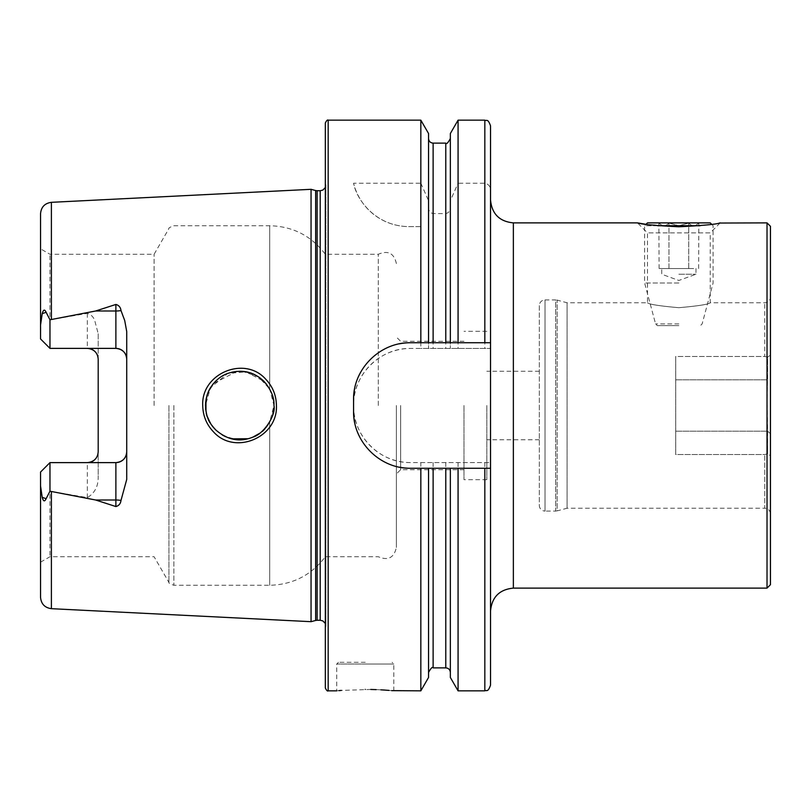 <?xml version="1.0" encoding="UTF-8"?>
<svg xmlns="http://www.w3.org/2000/svg" width="811" height="811" viewBox="0 0 811 811"><rect width="100%" height="100%" fill="white"/><g stroke="black" fill="none" stroke-linecap="round" stroke-linejoin="round"><path stroke-width="0.61" stroke-dasharray="4.05 3.04" d="M265.633 379.112C244.729 355.38 201.047 373.435 202.73 405.5C202.912 415.759 206.521 424.569 213.557 431.928C234.886 455.67 278.051 437.403 276.429 405.5C276.227 395.251 272.628 386.452 265.633 379.112M273.783 408.937L273.956 405.5C274.148 411.623 272.222 417.969 268.188 424.518C264.437 429.972 259.338 434.159 252.91 437.099C239.083 442.38 226.624 439.937 215.533 429.739C207.798 419.885 204.443 411.806 205.477 405.5L210.475 387.688L227.749 373.425L246.098 371.854L263.93 381.292C271.097 389.584 274.432 397.654 273.956 405.5L269.698 422.044L272.851 414.117M767.176 405.5L767.601 357.185L764.743 356.465L764.743 302.777L764.743 356.465L675.715 356.465L675.715 454.535L764.743 454.535L767.601 453.815C769.669 455.701 770.622 455.741 770.45 453.937C770.622 455.741 769.669 455.701 767.601 453.815L767.176 405.5M770.45 297.069L770.45 357.053C770.622 355.248 769.669 355.289 767.601 357.185L764.743 356.465L675.715 356.465L675.715 454.535L675.715 356.465L675.715 454.535L764.743 454.535L767.601 453.815L767.601 431.199C767.459 421.102 766.78 389.929 767.632 379.801L767.601 357.185C769.659 355.289 770.612 355.248 770.45 357.053L770.45 297.069A5.707 5.707 0 0 1 764.743 302.777L710.243 302.777C708.388 304.378 697.926 306.021 678.858 307.693C659.789 306.021 649.327 304.389 647.472 302.777C649.327 304.389 659.789 306.021 678.858 307.693C697.936 306.021 708.408 304.378 710.243 302.777L710.243 232.869L647.472 232.869L710.243 232.869L720.229 222.883M678.858 226.776C703.036 225.57 716.823 224.272 720.229 222.883C716.883 224.262 703.096 225.559 678.858 226.776L646.043 224.312L644.613 225.732L678.858 225.732L688.742 223.086C692.006 226.543 695.301 226.543 698.626 223.086C695.362 226.543 692.067 226.543 688.742 223.086L678.858 225.732L700.065 225.732M770.45 513.931L770.45 453.937L770.45 513.931C770.115 510.464 768.21 508.558 764.743 508.223L764.743 454.535L764.743 508.223L567.092 508.223L567.092 302.777L567.092 508.223L557.167 510.879L557.167 300.121L557.167 510.879A5.707 5.707 0 0 1 555.697 511.072L555.697 299.928A5.707 5.707 0 0 1 557.167 300.121L567.092 302.777L647.472 302.777L647.472 232.869L637.487 222.883M545.033 299.928L555.697 299.928L555.697 511.072L545.033 511.072L545.033 299.928L545.033 511.072A5.707 5.707 0 0 1 539.325 505.365L539.325 305.635A5.707 5.707 0 0 1 545.033 299.928M365.264 662.303L338.44 662.303L365.264 662.303M370.779 689.462L341.34 690.414M338.937 690.627L336.737 690.84L336.737 664.016L365.264 664.016L336.737 664.016L338.44 662.303M40.55 485.982L40.55 472.043L49.968 462.625L40.55 472.043L40.55 562.165L40.55 472.043L49.968 462.625L87.345 462.625L49.968 462.625L49.968 556.731L49.968 462.625L49.968 491.213L46.126 498.684C44.656 501.958 43.348 501.512 42.213 497.346L40.55 485.982L40.55 597.281M40.885 320.527L40.55 338.957L49.968 348.375L49.968 319.787L46.126 312.316C44.656 309.042 43.348 309.488 42.213 313.654L40.885 320.527M49.968 348.375L87.345 348.375L49.968 348.375L49.968 254.269L49.968 348.375L40.55 338.957L40.55 248.835L40.55 338.957L49.968 348.375L115.882 348.375M95.12 351.66A10.847 10.847 0 0 1 98.192 359.222L98.192 333.706L94.725 320.527C93.407 316.837 90.954 314.455 87.345 313.381L49.968 319.787M205.984 411.359L207.332 416.611M210.272 422.977L212.654 426.474M216.182 430.367L222.305 434.98M225.61 436.703L231.936 438.842M247.963 438.731L252.961 437.078M259.855 433.196L262.318 431.219M266.363 427.012L269.698 422.044C255.019 452.812 203.46 439.613 205.477 405.5L205.609 402.509M396.366 405.5L396.366 547.455L396.366 405.5M400.654 405.5L400.654 469.701L400.654 405.5M378.301 405.5L378.301 254.269L378.301 405.5M325.323 123.008L325.323 687.992M154.1 405.5L154.1 254.269L154.1 405.5M311.049 189.318L311.049 621.682M490.533 405.5L490.533 200.053L490.533 405.5M486.823 405.5L486.823 479.686L486.823 405.5M539.325 405.5L539.325 439.744L539.325 405.5M463.993 405.5L463.993 479.686L463.993 405.5M420.838 120.16L420.838 183.215L353.566 183.215C356.891 200.935 376.689 226.431 408.967 226.593L420.838 226.593L420.838 348.436L410.64 348.436C380.045 347.706 352.836 374.956 353.566 405.5C352.897 436.095 379.953 463.243 410.64 462.564L420.838 462.564L420.838 690.84M126.719 331.547L126.719 479.453M49.968 462.625L115.882 462.625M98.192 333.706L98.192 477.294C98.243 486.448 94.623 493.22 87.345 497.619L49.968 491.213M767.024 588.117L767.024 222.883M770.45 453.937L770.45 357.053L770.45 433.672L767.601 431.199L770.45 433.672L770.45 453.937M770.45 584.69L770.45 226.31M40.55 213.719L40.55 325.018M458.073 120.16L458.073 183.215L484.826 183.215C488.617 184.067 490.523 186.52 490.533 190.585L490.533 348.436L420.838 348.436M450.358 133.521L450.358 200.652L458.073 183.215M450.358 342.729L450.358 200.652M428.553 342.729L428.553 207.393C428.532 210.738 430.053 212.806 433.125 213.587L445.786 213.587C448.858 212.796 450.389 210.738 450.358 207.393M428.553 133.521L428.553 207.393M420.838 183.215L428.553 200.652M420.838 462.564L490.533 462.564L490.533 685.133M490.533 462.564L490.533 348.436L410.64 348.436A57.064 57.064 0 0 0 353.566 405.5A57.064 57.064 0 0 0 410.64 462.564L490.533 462.564M420.838 226.593L408.967 226.593A57.064 57.064 0 0 1 353.566 183.215M458.073 226.593L458.073 348.436M458.073 462.564L458.073 690.84M450.358 226.593L450.358 348.436L450.358 226.593M450.358 468.271L450.358 677.479M428.553 226.593L428.553 348.436L428.553 226.593M428.553 677.479L428.553 468.271M391.683 690.637L388.996 690.404M380.896 689.837L376.192 689.624M325.323 405.5L325.323 180.63L325.323 405.5M266.576 384.252L269.698 388.956L258.395 376.801L242.671 371.387M236.812 371.387L213.445 383.542M208.741 390.912L207.312 394.45M205.943 399.874L207.352 394.328M209.593 389.229L212.654 384.515M216.436 380.389L222.498 375.909M224.008 375.077L231.855 372.178M236.579 371.408L242.367 371.367M247.831 372.239L253.255 374.043M258.78 377.054L259.885 377.825M272.638 396.103L269.698 388.956L273.956 405.5L273.571 400.391M490.533 342.729L410.64 342.729M399.478 343.823A57.064 57.064 0 0 0 354.681 388.591M353.566 399.793L353.566 411.207M354.671 422.359A57.064 57.064 0 0 0 399.417 467.166M410.64 468.271L490.533 468.271M87.345 313.381L87.345 348.375A10.847 10.847 0 0 1 89.545 348.598M98.192 451.778A10.847 10.847 0 0 1 95.12 459.34A10.847 10.847 0 0 0 98.192 451.778L98.192 477.294M87.345 462.625A10.847 10.847 0 0 0 89.545 462.402A10.847 10.847 0 0 1 87.345 462.625L87.345 497.619M539.325 305.635L539.325 505.365M693.679 268.532L678.858 268.532L693.679 268.532M678.858 274.24L695.98 274.24L678.858 274.24M647.472 222.883L710.243 222.883M678.858 325.606L657.285 325.606L678.858 325.606M678.858 323.893L655.572 323.893L678.858 323.893M678.858 283.009L644.613 283.009L678.858 283.009M657.65 225.732L644.613 225.732L644.613 283.009L655.572 323.893L657.285 325.606M678.858 222.883L658.887 222.883L678.858 222.883M668.974 223.086L678.858 225.732L668.974 223.086C665.709 226.543 662.415 226.543 659.09 223.086C662.354 226.543 665.649 226.543 668.974 223.086L668.974 268.532L659.09 268.532L688.742 268.532L668.974 268.532L668.974 223.086M678.858 268.532L664.027 268.532L678.858 268.532M659.09 268.532L658.887 222.883M688.742 268.532L688.742 223.086L688.742 268.532M698.626 268.532L698.829 222.883M675.715 379.801L767.632 379.801L675.715 379.801M42.213 497.346L46.126 498.684M269.698 422.044L269.698 585.268L269.698 422.044M173.868 405.5L173.868 585.268L173.868 405.5M168.921 405.5L168.921 582.41L168.921 405.5M315.651 190.544L315.651 620.456M317.131 190.737L317.131 620.263M320.203 190.737L320.203 620.263M325.829 405.5L325.829 626.741L325.829 405.5M328.171 120.16L328.171 690.84M513.363 222.883L513.363 588.117M51.397 202.324L51.397 319.372M51.397 491.628L51.397 608.676M484.826 120.16L484.826 183.215M445.786 143.131L445.786 213.587M433.125 143.131L433.125 213.587M484.826 226.593L484.826 348.436M484.826 462.564L484.826 690.84M445.786 226.593L445.786 348.436M445.786 462.564L445.786 667.869M433.125 226.593L433.125 348.436M433.125 462.564L433.125 667.869M269.698 388.956L269.698 225.732L269.698 388.956M42.213 313.654L46.126 312.316M365.264 664.016L393.801 664.016L365.264 664.016M675.715 431.199L767.601 431.199L675.715 431.199M463.993 469.701L400.654 469.701L396.366 473.979M40.55 562.165L49.968 556.731L154.1 556.731L168.921 582.41C168.333 582.896 169.975 583.849 173.868 585.268L269.698 585.268C292.822 584.69 311.363 575.171 325.323 556.731L378.301 556.731C388.043 560.888 394.065 557.796 396.366 547.455M325.323 623.466L325.89 625.95L325.89 405.5L325.89 625.95L325.323 630.37M539.325 439.744L486.823 439.744M486.823 479.686L463.993 479.686M396.366 263.545C394.065 253.204 388.043 250.112 378.301 254.269L325.323 254.269C311.363 235.829 292.822 226.31 269.698 225.732L173.868 225.732C169.975 227.151 168.333 228.104 168.921 228.59L154.1 254.269L49.968 254.269L40.55 248.835M463.993 341.299L400.654 341.299L396.366 337.021M486.823 331.314L463.993 331.314M539.325 371.256L486.823 371.256M325.323 187.534L325.89 185.05L325.89 405.5L325.89 185.05L325.323 180.63M393.801 690.84L393.801 664.016L392.088 662.303M695.98 268.532L695.98 274.24L678.858 280.474L661.735 274.24L661.735 268.532M711.673 224.312L713.092 225.732L713.092 283.009L702.144 323.893L700.43 325.606"/><path stroke-width="1.22" d="M265.684 379.153C272.668 386.482 276.247 395.261 276.429 405.5C278.021 437.453 234.835 455.66 213.557 431.928C206.531 424.569 202.922 415.759 202.73 405.5C201.077 373.435 244.648 355.36 265.684 379.153M273.956 405.5C274.432 397.674 271.107 389.615 263.97 381.332C252.211 370.292 240.157 369.532 227.739 373.425C220.977 375.797 215.229 380.552 210.485 387.678C207.363 392.656 205.69 398.596 205.477 405.5C206.197 414.958 207.423 421.081 215.533 429.739C227.354 440.069 239.803 442.532 252.87 437.119C263.443 434.321 276.277 415.262 273.956 405.5M711.673 224.312L710.243 222.883L647.472 222.883L646.043 224.312L637.487 222.883L513.363 222.883C499.495 221.535 491.882 213.922 490.533 200.053M678.858 226.776C654.629 225.559 640.832 224.262 637.487 222.883C640.852 224.272 654.649 225.559 678.858 226.776C703.036 225.57 716.823 224.272 720.229 222.883C716.883 224.262 703.096 225.559 678.858 226.776M767.024 588.117L767.024 222.883L770.45 226.31L770.45 584.69L767.024 588.117L513.363 588.117L513.363 222.883M341.34 690.414L338.937 690.627M365.264 689.411C328.465 690.962 328.465 690.962 365.264 689.411C402.084 690.962 402.084 690.962 365.264 689.411M120.991 310.562A10.847 3.71 0 0 1 115.882 310.998L115.882 348.375C122.593 349.135 126.202 352.755 126.719 359.222A10.847 10.847 0 0 0 115.882 348.375L49.968 348.375L49.968 319.787L95.647 310.998L115.882 304.449C118.882 305.271 120.586 307.318 120.991 310.562L124.712 320.527L126.719 331.547L126.719 479.453L120.991 500.438A10.847 3.71 0 0 0 115.882 500.002L115.882 506.551C118.882 505.729 120.586 503.682 120.991 500.438M272.851 414.117L273.783 408.937M205.943 399.874L205.984 411.359M207.332 416.611L210.272 422.977M212.654 426.474L216.182 430.367M222.305 434.98L225.61 436.703M231.936 438.842L247.963 438.731M252.961 437.078L259.855 433.196M262.318 431.219L266.363 427.012M311.049 405.5L311.049 189.318L315.651 190.544L315.651 620.456L311.049 621.682L311.049 405.5M325.323 405.5L325.323 123.008C326.58 120.504 327.532 119.562 328.171 120.16L328.171 690.84C327.532 691.438 326.58 690.496 325.323 687.992L325.323 405.5M458.073 342.729L410.64 342.729C380.035 342.07 352.897 369.096 353.566 399.793L353.566 411.207C352.907 441.772 379.903 468.94 410.64 468.271L490.533 468.271L490.533 342.729L458.073 342.729L458.073 120.16L484.826 120.16C486.559 121.315 487.746 117.96 490.533 125.867L490.533 190.585M420.838 342.729L420.838 120.16L328.171 120.16M126.719 451.778A10.847 10.847 0 0 1 115.882 462.625C122.593 461.864 126.202 458.245 126.719 451.778A10.847 10.847 0 0 1 115.882 462.625L49.968 462.625L49.968 491.213L95.647 500.002L115.882 506.551M87.345 348.375C94.066 349.146 97.685 352.765 98.192 359.222L98.192 451.778C97.685 458.235 94.066 461.854 87.345 462.625M767.024 222.883L719.316 223.045M51.397 491.628L51.397 608.676C44.767 607.743 41.148 603.952 40.55 597.281L40.55 485.982L42.213 497.346C43.348 501.512 44.656 501.958 46.126 498.684L49.968 491.213M49.968 462.625L40.55 472.043L40.55 485.982M49.968 348.375L40.55 338.957L40.55 325.018L42.213 313.654C43.348 309.488 44.656 309.042 46.126 312.316L49.968 319.787M40.55 325.018L40.55 213.719C41.148 207.048 44.767 203.257 51.397 202.324L311.049 189.318M490.533 342.729L490.533 125.867M450.358 342.729L450.358 133.521L458.073 120.16M428.553 342.729L428.553 133.521L420.838 120.16M484.826 468.271L484.826 690.84C486.509 689.745 487.816 692.939 490.533 685.133L490.533 468.271M484.826 690.84L458.073 690.84L458.073 468.271M458.073 690.84L450.358 677.479L450.358 468.271M420.838 468.271L420.838 690.84L428.553 677.479L428.553 468.271M420.838 690.84L391.683 690.637M388.996 690.404L385.458 690.131M385.407 690.12L380.896 689.837M376.192 689.624L370.779 689.462M242.671 371.387L236.812 371.387M213.445 383.542L208.741 390.912M207.312 394.45L205.609 402.509M207.352 394.328L209.593 389.229M212.654 384.515L216.436 380.389M222.498 375.909L224.008 375.077M231.855 372.178L236.579 371.408M242.367 371.367L247.831 372.239M253.255 374.043L258.78 377.054M259.885 377.825L266.576 384.252M273.571 400.391L272.638 396.103M410.64 342.729A57.064 57.064 0 0 0 399.478 343.823M354.681 388.591A57.064 57.064 0 0 0 353.566 399.793M353.566 411.207A57.064 57.064 0 0 0 354.671 422.359M399.417 467.166A57.064 57.064 0 0 0 410.64 468.271M89.545 348.598A10.847 10.847 0 0 1 95.12 351.66M89.545 462.402A10.847 10.847 0 0 0 95.12 459.34A10.847 10.847 0 0 1 89.545 462.402M700.065 225.732L657.65 225.732M317.131 190.737L320.203 190.737L320.203 620.263L317.131 620.263L317.131 190.737L315.651 190.544M51.397 319.372L51.397 202.324M484.826 342.729L484.826 120.16M445.786 342.729L445.786 143.131C446.455 144.449 447.976 142.929 450.358 138.559M433.125 342.729L433.125 143.131C430.347 142.858 428.826 141.337 428.553 138.559M450.358 672.441C450.085 669.663 448.564 668.142 445.786 667.869L445.786 468.271M445.786 667.869L433.125 667.869L433.125 468.271M95.647 310.998L115.882 310.998L115.882 304.449M46.126 312.316L42.213 313.654M115.882 462.625L115.882 500.002L95.647 500.002M46.126 498.684L42.213 497.346M317.131 620.263L315.651 620.456M320.203 620.263L322.859 620.922L325.323 623.466M513.363 588.117C499.495 589.465 491.882 597.078 490.533 610.947M51.397 608.676L311.049 621.682M445.786 143.131L433.125 143.131M433.125 667.869C432.466 666.551 430.945 668.071 428.553 672.441M336.737 690.84L328.171 690.84M320.203 190.737L322.859 190.078L325.323 187.534"/></g></svg>
